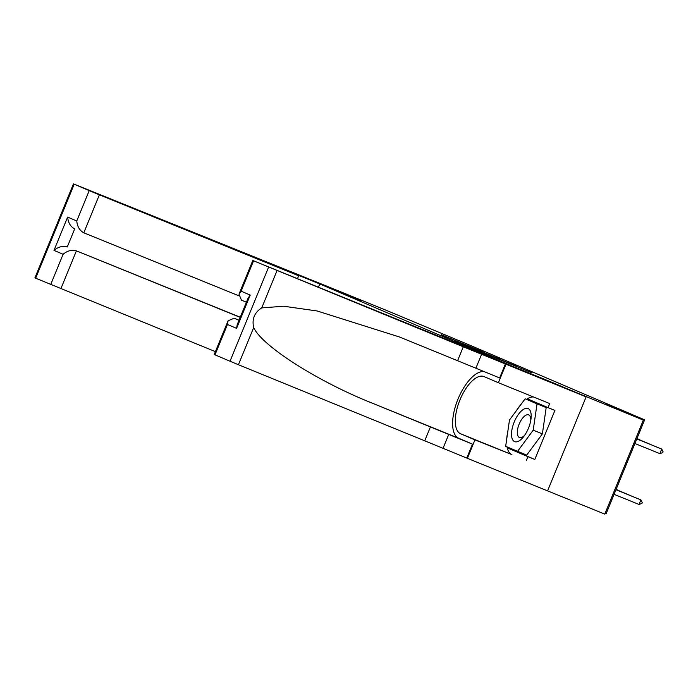 <?xml version="1.0" encoding="UTF-8"?>
<svg xmlns="http://www.w3.org/2000/svg" width="698" height="698" viewBox="0 0 698 698"><rect width="100%" height="100%" fill="white"/><g stroke="black" fill="none" stroke-linecap="round" stroke-linejoin="round"><path stroke-width="1.05" d="M476.167 349.89L532.024 372.845L476.167 349.89M441.319 334.708L483.417 352.08L441.276 334.822M513.231 366.598L643.338 420.109L605.69 404.029L644.629 419.847L468.742 344.725L386.648 310.479L329.386 287.218L360.988 300.716L319.754 283.964L513.231 366.607M460.2 343.058L516.974 366.415L460.183 343.093M454.983 340.877L500.449 359.357L454.983 340.877M643.338 420.109L604.782 514.121L467.39 458.316L474.945 439.888L511.913 454.607A30.895 13.445 112.1 0 1 507.027 446.895M318.463 287.114L319.754 283.964M605.061 513.44L606.073 513.859L644.629 419.847M473.724 348.808L512.568 364.6L473.706 348.852M458.054 341.994L474.623 348.834L458.054 341.994M614.083 494.332L639.01 504.453L640.886 499.881L615.985 489.699M615.959 489.752L640.886 499.881L642.256 502.647L641.951 503.406L639.01 504.453M659.854 453.639L662.786 452.592L663.1 451.833L661.73 449.067L659.854 453.639L634.927 443.509M636.82 438.885L661.73 449.067L636.803 438.937M511.913 437.873A17.851 7.765 -67.9 0 0 523.701 436.582A17.851 7.765 -67.9 0 0 531.047 418.495A17.851 7.765 -67.9 0 0 530.785 412.317A17.851 7.765 -67.9 0 0 518.544 414.193A17.851 7.765 -67.9 0 0 511.913 437.873M530.794 420.283A12.224 5.322 -67.9 0 0 530.524 417.448A12.224 5.322 -67.9 0 0 528.656 414.874A12.224 5.322 -67.9 0 0 520.507 421.287A12.224 5.322 -67.9 0 0 517.593 434.941A12.224 5.322 -67.9 0 0 519.46 437.515A12.224 5.322 -67.9 0 0 524.765 435.133M525.158 398.802L546.185 407.597L542.381 433.886L526.702 455.105L505.666 446.319L509.479 420.022L525.158 398.802L537.024 403.872L533.22 430.16L517.541 451.388M546.185 407.597L537.024 403.872M542.381 433.886L533.22 430.16M239.039 320.208L234.153 318.227L239.004 320.295M463.289 346.801L586.128 396.874L554.631 383.42L252.807 260.485L463.289 346.801L457.583 360.709L399.413 336.959L317.11 310.968L283.658 306.23L261.741 307.897C254.456 312.547 251.769 319.099 253.679 327.554C261.951 346.051 318.436 381.946 373.317 403.575L472.494 444.146L466.788 458.054L467.39 458.316M430.439 426.897L424.733 440.813L466.788 458.054M505.343 364.042L499.637 377.958L457.583 360.709M253.557 260.816L241.107 291.179L250.233 295.079L236.578 328.365L227.452 324.465L215.001 354.828L230.008 361.232L268.564 267.229M253.679 327.554L238.437 364.722L424.733 440.813M505.945 364.304L498.398 382.722L549.71 403.566L548.043 407.632L527.566 398.89L527.06 399.579M514.426 450.053L514.33 450.716L534.799 459.459L554.91 410.424L548.043 407.632M534.799 459.459L527.932 456.666L526.257 460.732M586.128 396.874L547.572 490.877M498.398 382.722L484.046 376.597A30.895 13.445 -67.9 0 0 483.95 376.554A30.895 13.445 -67.9 0 0 459.912 400.006A30.895 13.445 -67.9 0 0 460.601 433.763L474.945 439.888M484.482 371.659A35.773 15.565 -67.9 0 0 457.382 400.643A35.773 15.565 -67.9 0 0 458.752 438.274L472.494 444.146M238.437 364.722L230.008 361.232M215.001 354.828L214.251 354.488L228.063 320.81L234.153 318.227M506.687 439.312A30.895 13.445 112.1 0 1 507.743 432.001M516.494 410.529A30.895 13.445 112.1 0 1 521.188 404.177M526.484 399.343A30.895 13.445 112.1 0 1 533.49 396.979M507.577 447.13L507.455 447.924L527.932 456.666M534.363 401.786L533.935 402.371M514.33 450.716L507.455 447.924M241.107 291.179L238.995 294.163L241.447 300.14L246.394 302.251L241.447 300.14M250.233 295.079L248.122 298.063L237.189 324.71L236.578 328.365M227.452 324.465L228.063 320.81M297.514 278.607L298.674 275.78L99.378 194.829L83.804 232.809L238.594 295.69M215.429 351.635L34.9 277.891L73.456 183.879L329.325 287.192L360.822 300.646L280.648 268.076L298.674 275.78M50.657 284.636L63.108 254.273L53.982 250.373L67.636 217.087L76.763 220.987L89.213 190.624L74.206 184.22L35.65 278.223M240.191 317.381L76.405 250.852L60.822 288.832M73.456 183.879L74.206 184.22M89.213 190.624L99.378 194.829M240.26 317.215L76.405 250.852C71.85 249.561 67.418 250.704 63.108 254.273M53.982 250.373C58.292 246.804 62.724 245.661 67.278 246.952L74.677 228.918C70.524 226.658 68.177 222.714 67.636 217.087M76.763 220.987C77.303 226.614 79.651 230.549 83.804 232.809L83.585 232.713M629.84 495.327L616.064 489.499M616.037 489.56L629.997 495.388M618.847 490.633L616.142 489.315M616.116 489.359L619.004 490.694M650.676 444.513L636.881 438.745M636.908 438.684L650.833 444.574M639.682 439.81L636.96 438.545M639.839 439.88L636.977 438.492M448.762 434.348L443.056 448.256M475.914 368.16L481.611 354.244M276.993 270.719L261.741 307.897M373.317 403.575L458.752 438.274M511.913 454.607L460.601 433.763M252.807 260.485L238.995 294.163"/></g></svg>
